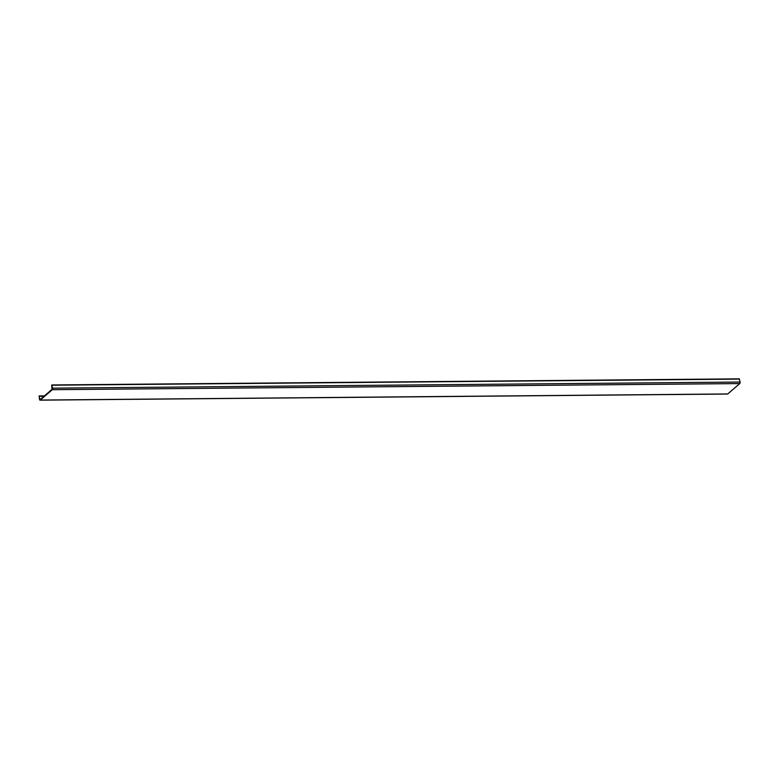 <?xml version="1.0" encoding="UTF-8"?>
<svg xmlns="http://www.w3.org/2000/svg" width="779" height="779" viewBox="0 0 779 779"><rect width="100%" height="100%" fill="white"/><g stroke="black" fill="none" stroke-linecap="round" stroke-linejoin="round"><path stroke-width="1.17" d="M39.758 399.111L40.342 399.413L52.008 389.344L51.687 385.06L52.583 388.166A1.168 0.555 89.5 0 1 52.29 389.695L40.274 400.065A1.168 0.555 89.5 0 1 40.06 400.153A1.168 0.555 89.5 0 1 39.544 399.423L39.116 395.927L39.758 399.111L40.654 399.101M51.94 385.06L739.281 378.847L740.05 382.051A1.168 0.555 89.5 0 1 739.758 383.58L727.742 393.95A1.168 0.555 89.5 0 1 727.537 394.038A1.168 0.555 89.5 0 1 727.323 393.96M739.456 379.091L51.989 385.206M740.05 382.051L52.583 388.166M739.758 383.58L52.29 389.695M727.742 393.95L40.274 400.065M44.403 395.868L39.252 395.917L44.403 395.868M44.345 395.917L39.291 395.966M44.218 396.024L39.31 396.073M44.091 396.141L39.281 396.18M44.082 396.141L39.232 396.18M43.955 396.248L39.193 396.287M739.281 378.847L51.813 384.962M727.537 394.038L40.06 400.153"/></g></svg>
